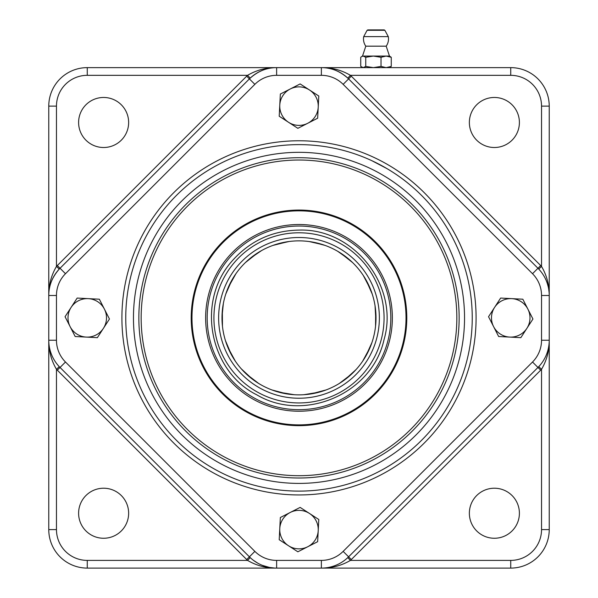 <?xml version="1.0" encoding="UTF-8"?>
<svg xmlns="http://www.w3.org/2000/svg" width="598" height="598" viewBox="0 0 598 598"><rect width="100%" height="100%" fill="white"/><g stroke="black" fill="none" stroke-linecap="round" stroke-linejoin="round"><path stroke-width="0.9" d="M386.742 168.487L371.807 160.668M222.008 317.867L222.12 313.599M193.528 340.12A107.797 107.797 0 0 1 332.458 215.392A107.797 107.797 0 0 1 371.014 398.074A107.797 107.797 0 0 1 193.528 340.12M144.559 350.458A157.842 157.842 0 0 0 404.442 435.314A157.842 157.842 0 0 0 347.999 167.821A157.842 157.842 0 0 0 144.559 350.458M298.978 224.504A93.355 93.355 0 0 0 218.158 364.563A93.355 93.355 0 0 0 379.857 364.526A93.355 93.355 0 0 0 298.978 224.504M298.978 232.786A85.08 85.08 0 0 0 225.326 360.422A85.08 85.08 0 0 0 372.689 360.385A85.08 85.08 0 0 0 298.978 232.786M298.985 237.503A80.364 80.364 0 0 0 229.408 358.06A80.364 80.364 0 0 0 368.607 358.03A80.364 80.364 0 0 0 298.985 237.503M298.985 240.867A76.993 76.993 0 0 0 232.33 356.378A76.993 76.993 0 0 0 365.692 356.348A76.993 76.993 0 0 0 298.985 240.867M309.472 89.977L318.794 96.016L318.226 107.117A19.248 19.248 0 0 0 290.247 88.982L300.144 83.929L309.472 89.977M317.65 118.217L307.753 123.27A19.248 19.248 0 0 0 318.226 107.117L317.65 118.217M297.856 128.323L288.528 122.276A19.248 19.248 0 0 0 307.753 123.27L297.856 128.323M279.774 105.136L280.35 94.035L290.247 88.982A19.248 19.248 0 0 0 288.528 122.276L279.206 116.236L279.774 105.136M288.528 545.757L279.206 539.71L279.774 528.61A19.248 19.248 0 0 0 307.753 546.744L297.856 551.797L288.528 545.757M280.35 517.509L290.247 512.456A19.248 19.248 0 0 0 279.774 528.61L280.35 517.509M300.144 507.403L309.472 513.45A19.248 19.248 0 0 0 290.247 512.456L300.144 507.403M318.226 530.59L317.65 541.691L307.753 546.744A19.248 19.248 0 0 0 309.472 513.45L318.794 519.498L318.226 530.59M347.797 78.129L350.435 75.326C341.525 70.108 331.838 67.537 321.373 67.626C330.888 67.507 339.694 71.005 347.797 78.129M538.738 269.07L541.534 266.424A42.346 42.346 0 0 0 540.682 265.549L351.318 76.178A42.346 42.346 0 0 0 350.435 75.326L510.737 75.326L510.737 67.626L276.627 67.626C266.155 67.544 256.467 70.115 247.565 75.326A42.346 42.346 0 0 0 246.682 76.178L57.318 265.549A42.346 42.346 0 0 0 56.466 266.424C51.241 275.342 48.677 285.029 48.767 295.494C48.647 285.979 52.146 277.173 59.262 269.07L56.466 266.424L56.466 106.123L48.767 106.123L48.767 340.232C48.685 350.705 51.249 360.4 56.466 369.302A42.346 42.346 0 0 0 57.318 370.177L246.682 559.549A42.346 42.346 0 0 0 247.565 560.401C256.482 565.626 266.17 568.19 276.627 568.1L321.373 568.1C331.845 568.175 341.533 565.611 350.435 560.401A42.346 42.346 0 0 0 351.318 559.549L540.682 370.177A42.346 42.346 0 0 0 541.534 369.302C546.759 360.385 549.323 350.697 549.233 340.232L549.233 295.494C549.323 285.037 546.759 275.342 541.534 266.424L541.534 106.123L549.233 106.123A38.496 38.496 0 0 0 510.737 67.626M543.433 275.162L544.494 276.979M547.402 283.758L548.261 286.868M548.702 289.103L549.114 292.377M541.534 295.494L541.534 340.232A30.797 30.797 0 0 1 532.519 362.014L343.147 551.378A30.797 30.797 0 0 1 321.373 560.401L276.627 560.401A30.797 30.797 0 0 1 254.853 551.378L65.481 362.014A30.797 30.797 0 0 1 56.466 340.232L56.466 295.494A30.797 30.797 0 0 1 65.481 273.712L254.853 84.348A30.797 30.797 0 0 1 276.627 75.326L321.373 75.326A30.797 30.797 0 0 1 343.147 84.348L532.519 273.712A30.797 30.797 0 0 1 541.534 295.494L549.233 295.494A38.496 38.496 0 0 0 537.961 268.27L348.597 78.906A38.496 38.496 0 0 0 321.373 67.626A38.496 38.496 0 0 1 348.597 78.906L351.318 76.178M321.373 560.401L321.373 568.1A38.496 38.496 0 0 0 348.597 556.828L537.961 367.456A38.496 38.496 0 0 0 538.738 366.656L541.534 369.302L541.534 529.604L549.233 529.604L549.233 340.232A38.496 38.496 0 0 1 537.961 367.456L348.597 556.828A38.496 38.496 0 0 1 347.797 557.598L350.435 560.401L510.737 560.401L510.737 568.1A38.496 38.496 0 0 0 549.233 529.604M254.853 551.378L249.403 556.828L60.039 367.456L249.403 556.828A38.496 38.496 0 0 0 250.203 557.598L247.565 560.401L87.263 560.401L87.263 568.1L276.478 568.1M274.557 568.048L269.414 567.42L262.402 565.372M257.843 563.204L253.305 560.236M56.466 340.232L48.767 340.232A38.496 38.496 0 0 0 60.039 367.456A38.496 38.496 0 0 1 59.262 366.656L56.466 369.302L56.466 529.604L48.767 529.604A38.496 38.496 0 0 0 87.263 568.1M276.627 75.326L276.627 67.626C267.104 67.514 258.299 71.013 250.203 78.129L247.565 75.326L87.263 75.326L87.263 67.626A38.496 38.496 0 0 0 48.767 106.123M87.263 67.626L276.627 67.626A38.496 38.496 0 0 0 249.403 78.906L60.039 268.27A38.496 38.496 0 0 0 48.767 295.494A38.496 38.496 0 0 1 60.039 268.27L57.318 265.549M540.682 265.549L537.961 268.27A38.496 38.496 0 0 1 549.233 295.494L549.233 106.123M519.4 122.485A25.026 25.026 0 0 1 481.868 144.155A25.026 25.026 0 0 1 481.868 100.815A25.026 25.026 0 0 1 519.4 122.485M343.147 551.378L348.597 556.828A38.496 38.496 0 0 1 321.373 568.1L510.737 568.1M519.4 513.241A25.026 25.026 0 0 1 481.868 534.911A25.026 25.026 0 0 1 481.868 491.571A25.026 25.026 0 0 1 519.4 513.241M65.481 362.014L60.039 367.456A38.496 38.496 0 0 1 48.767 340.232L48.767 529.604M128.645 513.241A25.026 25.026 0 0 1 91.113 534.911A25.026 25.026 0 0 1 91.113 491.571A25.026 25.026 0 0 1 128.645 513.241M128.645 122.485A25.026 25.026 0 0 1 91.113 144.155A25.026 25.026 0 0 1 91.113 100.815A25.026 25.026 0 0 1 128.645 122.485M391.398 67.626L360.594 67.626M191.973 317.867A107.027 107.027 0 0 0 352.514 410.549A107.027 107.027 0 0 0 352.514 225.177A107.027 107.027 0 0 0 191.973 317.867M138.848 317.867A160.152 160.152 0 0 1 379.072 179.168A160.152 160.152 0 0 1 379.072 456.558A160.152 160.152 0 0 1 138.848 317.867M125.759 317.867A173.241 173.241 0 0 1 385.62 167.836A173.241 173.241 0 0 1 385.62 467.898A173.241 173.241 0 0 1 125.759 317.867A173.241 173.241 0 0 0 385.62 467.898A173.241 173.241 0 0 0 385.62 167.836A173.241 173.241 0 0 0 125.759 317.867A173.241 173.241 0 0 0 385.62 467.898A173.241 173.241 0 0 0 385.62 167.836A173.241 173.241 0 0 0 125.759 317.867M249.403 556.828A38.496 38.496 0 0 0 276.627 568.1A38.496 38.496 0 0 1 249.403 556.828L246.682 559.549M386.196 46.173L389.47 56.077L362.523 56.077L365.797 46.173L386.196 46.173A12.513 12.513 0 0 0 388.296 36.635L363.696 36.62A12.513 12.513 0 0 0 365.797 46.173M384.873 30.304L384.2 29.9L367.792 29.9L367.112 30.304L384.873 30.304L388.289 36.62M389.47 56.077L391.256 57.281L386.136 56.077L381.016 57.281L373.384 56.077L365.752 57.281L363.24 56.077L361.76 56.518L360.736 57.281L360.736 66.423L363.24 67.626L365.752 66.423L373.384 67.626L381.016 66.423L381.016 57.281M381.016 66.423L386.136 67.626L391.256 66.423L391.256 57.281M391.256 66.423L389.47 67.626M365.752 66.423L365.752 57.281M88.25 298.641A19.248 19.248 0 0 0 70.115 326.62A19.248 19.248 0 0 0 103.417 328.332A19.248 19.248 0 0 0 88.25 298.641L99.35 299.209L109.456 319.011L97.369 337.661L75.169 336.517L65.062 316.716L77.157 298.066L88.25 298.641M509.75 337.085A19.248 19.248 0 0 0 527.885 309.114A19.248 19.248 0 0 0 494.583 307.394A19.248 19.248 0 0 0 509.75 337.085L498.65 336.517L488.544 316.716L500.631 298.066L522.831 299.209L532.938 319.011L520.843 337.661L509.75 337.085M298.978 226.044A91.815 91.815 0 0 1 378.527 363.756A91.815 91.815 0 0 1 219.496 363.793A91.815 91.815 0 0 1 298.978 226.044M532.519 362.014L540.682 370.177M348.597 556.828L351.318 559.549M537.961 367.456A38.496 38.496 0 0 0 549.233 340.232L541.534 340.232M60.039 367.456L57.318 370.177M276.627 67.626A38.496 38.496 0 0 0 249.403 78.906L246.682 76.178M510.737 75.326A30.797 30.797 0 0 1 541.534 106.123M541.534 529.604A30.797 30.797 0 0 1 510.737 560.401M87.263 560.401A30.797 30.797 0 0 1 56.466 529.604M56.466 106.123A30.797 30.797 0 0 1 87.263 75.326M121.91 317.867A177.09 177.09 0 0 0 387.541 471.231A177.09 177.09 0 0 0 387.541 164.502A177.09 177.09 0 0 0 121.91 317.867M133.459 317.867A165.541 165.541 0 0 1 381.771 174.504A165.541 165.541 0 0 1 381.771 461.23A165.541 165.541 0 0 1 133.459 317.867M537.961 268.27L532.519 273.712M343.147 84.348L348.597 78.906M321.373 75.326L321.373 67.626M254.853 84.348L249.403 78.906M65.481 273.712L60.039 268.27M56.466 295.494L48.767 295.494M276.627 560.401L276.627 568.1M312.231 242.011L325.006 245.389M340.322 252.902L352.461 262.455M365.969 279.864L372.203 293.992M375.664 310.698L375.551 326.142M370.072 347.49L362.724 361.072M351.646 374.049L339.372 383.423M319.153 392.176L303.919 394.702M286.876 393.903L271.948 389.948M252.633 379.334L241.3 368.846M231.486 354.883L225.461 340.666M222.008 318.114L222.008 317.508M222.015 316.581L223.353 303.515M228.369 287.212L235.911 273.735M250.061 258.418L261.52 250.607M275.633 244.5L289.17 241.495M298.978 230.088C354.195 228.107 399.651 286.674 384.021 339.671C372.21 393.648 304.173 423.107 256.729 394.792C209.636 371.515 195.165 300.749 233.145 259.831C250.831 240.486 272.778 230.574 298.978 230.088M287.967 241.667L272.98 245.397M257.663 252.909L245.531 262.462M232.024 279.879L225.79 294.007M222.336 310.713L222.456 326.157M227.935 347.505L235.283 361.087M246.361 374.056L258.635 383.43M278.862 392.183L294.104 394.702M311.139 393.895L326.074 389.941M345.061 379.566L356.094 369.527M365.789 356.169L371.926 342.572M375.918 321.305L375.058 305.884M370.551 289.432L363.435 275.723M349.471 259.719L337.765 251.339M323.234 244.784L309.211 241.547M269.414 567.42L263.815 565.91M367.112 30.304L363.696 36.62M362.523 56.077L361.76 56.518M362.523 67.626L361.76 67.185"/></g></svg>
